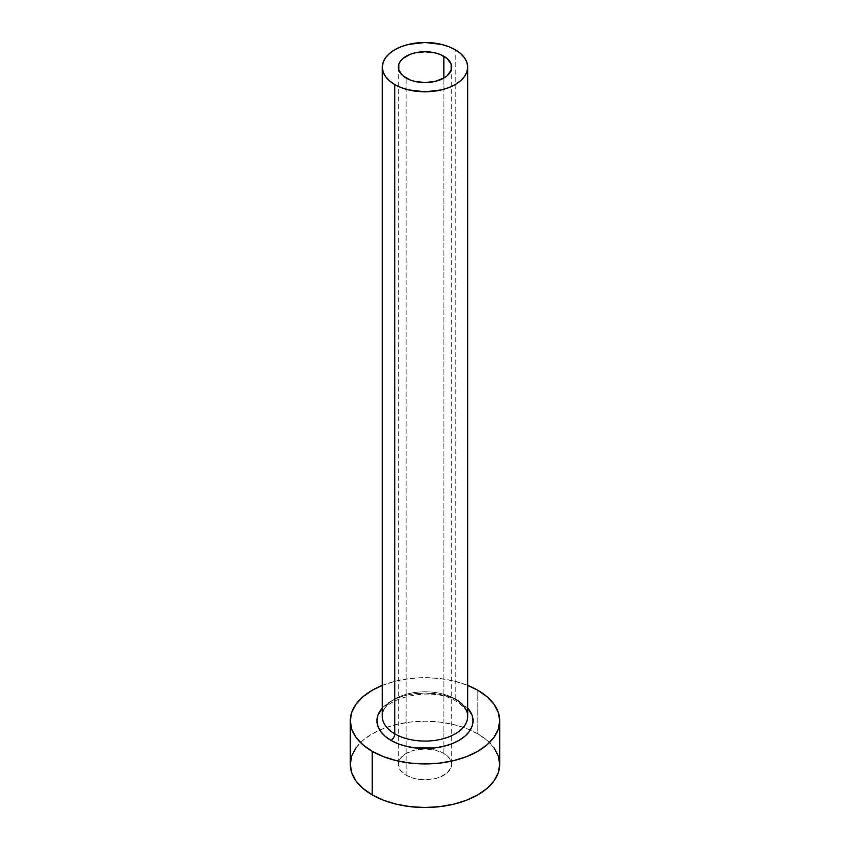 <?xml version="1.0" encoding="UTF-8"?>
<svg xmlns="http://www.w3.org/2000/svg" width="850" height="850" viewBox="0 0 850 850"><rect width="100%" height="100%" fill="white"/><g stroke="black" fill="none" stroke-linecap="round" stroke-linejoin="round"><path stroke-width="0.64" stroke-dasharray="4.25 3.19" d="M406.13 775.253L406.13 78.041L406.13 775.253L400.35 770.259L398.321 764.362A26.679 15.406 0 0 0 406.13 775.253A26.679 15.406 0 0 0 435.211 778.6A26.679 15.406 0 0 0 451.679 764.362L451.169 767.369L447.185 772.926L439.822 777.176L435.211 778.6L425 779.769L419.794 779.471L414.789 778.6L406.13 775.253M443.87 753.472A26.679 15.406 0 0 0 414.789 750.125A26.679 15.406 0 0 0 398.321 764.362L400.35 758.466L406.13 753.472L414.789 750.125L425 748.956L435.211 750.125L443.87 753.472L449.65 758.466L451.679 764.362A26.679 15.406 0 0 0 443.87 753.472L443.87 78.041L443.87 753.472M458.968 701.176L451.69 697.733L443.381 695.162L434.371 693.589L425 693.058L415.629 693.589L406.619 695.162L398.31 697.733L391.032 701.176L382.309 708.082A48.036 27.731 180 0 1 458.968 701.176L467.691 708.082M455.186 698.997L455.186 49.725L455.186 698.997A42.691 24.65 0 0 0 408.659 693.653A42.691 24.65 0 0 0 382.309 716.433C378.091 699.763 431.524 684.558 456.291 701.441C468.594 709.474 467.627 715.084 467.691 716.433A42.691 24.65 0 0 0 455.186 698.997A42.691 24.65 0 0 0 411.358 693.069A42.691 24.65 0 0 0 382.691 713.118M499.715 764.362A74.715 43.138 0 0 0 477.828 733.858L477.828 690.285L477.828 733.858A74.715 43.138 0 0 0 470.273 730.044A74.715 43.138 0 0 0 379.727 730.044A74.715 43.138 0 0 0 350.285 764.362M382.309 685.387A74.715 43.138 180 0 1 467.691 685.387L453.592 680.935L439.578 678.481L425 677.652L410.422 678.481L396.408 680.935L382.309 685.387M494.031 747.851L487.124 740.393L477.828 733.858L466.512 728.492L453.592 724.508L439.578 722.054L425 721.225L410.422 722.054L396.408 724.508L383.488 728.492L372.172 733.858L362.876 740.393L355.969 747.851M398.321 67.15L398.321 764.362M451.679 67.15L451.679 764.362"/><path stroke-width="1.27" d="M406.13 78.041A26.679 15.406 180 0 1 398.321 67.15A26.679 15.406 180 0 1 414.789 52.912A26.679 15.406 180 0 1 443.87 56.259L443.87 78.041L435.211 81.387L425 82.556L414.789 81.387L410.178 79.964L402.815 75.714L398.831 70.157L398.831 64.143L400.35 61.253L402.815 58.586L410.178 54.336L414.789 52.912L425 51.744L435.211 52.912L439.822 54.336L447.185 58.586L451.169 64.143L451.169 70.157L447.185 75.714L443.87 78.041L443.87 56.259A26.679 15.406 180 0 1 451.679 67.15A26.679 15.406 180 0 1 435.211 81.387A26.679 15.406 180 0 1 406.13 78.041M382.691 713.118A42.691 24.65 0 0 0 394.814 733.858A5.334 3.081 -60 0 1 391.032 740.393A48.036 27.731 180 0 1 382.309 708.082L377.889 715.381L376.964 720.789L377.889 726.197L380.619 731.404L385.061 736.196L391.032 740.393A5.334 3.081 120 0 0 394.814 733.858A42.691 24.65 0 0 0 441.341 739.202A42.691 24.65 0 0 0 467.691 716.433L467.691 67.15A42.691 24.65 180 0 1 441.341 89.919A42.691 24.65 180 0 1 394.814 84.575L394.814 733.858L394.814 84.575A42.691 24.65 180 0 1 382.309 67.15A42.691 24.65 180 0 1 408.659 44.381A42.691 24.65 180 0 1 455.186 49.725A42.691 24.65 180 0 1 467.691 67.15L466.873 62.337L464.44 57.715L460.498 53.454L455.186 49.725L448.715 46.654L441.341 44.381L425 42.5L408.659 44.381L401.285 46.654L394.814 49.725L389.502 53.454L385.56 57.715L383.127 62.337L382.309 67.15L383.127 71.963L385.56 76.585L389.502 80.846L394.814 84.575L401.285 87.646L408.659 89.919L425 91.8L441.341 89.919L448.715 87.646L455.186 84.575L460.498 80.846L464.44 76.585L466.873 71.963L467.691 67.15M355.969 747.851L351.719 755.947L350.285 764.362A74.715 43.138 0 0 0 372.172 794.867L372.172 751.294L383.488 756.659L396.408 760.644L410.422 763.098L425 763.927L439.578 763.098L453.592 760.644L466.512 756.659L477.828 751.294L487.124 744.749L494.031 737.29L498.281 729.204L499.715 720.789L498.281 712.374L494.031 704.278L487.124 696.819L477.828 690.285L467.691 685.387A74.715 43.138 180 0 1 477.828 690.285A74.715 43.138 180 0 1 499.715 720.789A74.715 43.138 180 0 1 453.592 760.644A74.715 43.138 180 0 1 372.172 751.294L372.172 794.867A74.715 43.138 0 0 0 453.592 804.217A74.715 43.138 0 0 0 499.715 764.362L498.281 755.947L494.031 747.851M372.172 751.294A74.715 43.138 180 0 1 350.285 720.789A74.715 43.138 180 0 1 382.309 685.387L372.172 690.285L362.876 696.819L355.969 704.278L351.719 712.374L350.285 720.789L351.719 729.204L355.969 737.29L362.876 744.749L372.172 751.294M467.691 708.082L472.111 715.381L473.036 720.789L472.111 726.197L469.381 731.404L464.939 736.196L458.968 740.393L451.69 743.846L443.381 746.406L434.371 747.989L415.629 747.989L406.619 746.406L398.31 743.846L391.032 740.393A48.036 27.731 180 0 0 453.326 743.187A48.036 27.731 180 0 0 467.691 708.082M350.285 720.789L350.285 764.362L351.719 772.778L355.969 780.874L362.876 788.332L372.172 794.867L383.488 800.232L396.408 804.217L410.422 806.671L425 807.5L439.578 806.671L453.592 804.217L466.512 800.232L477.828 794.867L487.124 788.332L494.031 780.874L498.281 772.778L499.715 764.362L499.715 720.789M382.309 67.15L382.309 716.433A42.691 24.65 0 0 0 394.814 733.858A42.691 24.65 0 0 0 438.642 739.787A42.691 24.65 0 0 0 467.309 719.737A42.691 24.65 0 0 0 455.186 698.997"/></g></svg>
